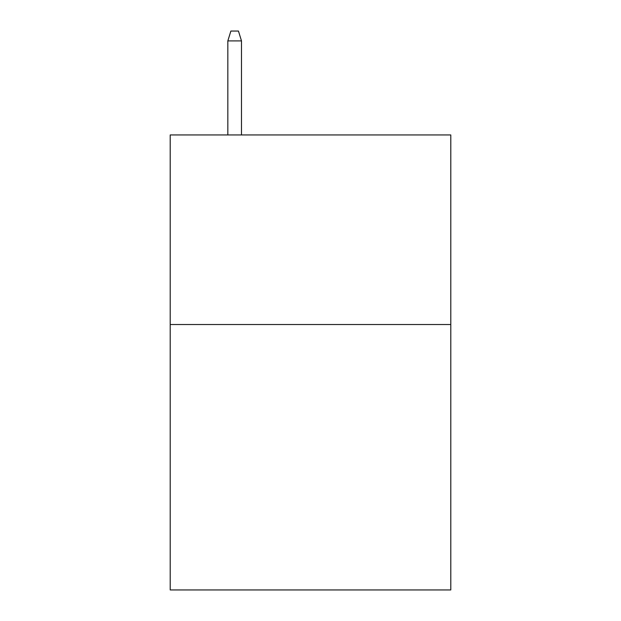 <?xml version="1.0" encoding="UTF-8"?>
<svg xmlns="http://www.w3.org/2000/svg" width="621" height="621" viewBox="0 0 621 621"><rect width="100%" height="100%" fill="white"/><g stroke="black" fill="none" stroke-linecap="round" stroke-linejoin="round"><path stroke-width="0.93" d="M450.792 324.527L450.792 589.95L170.208 589.95L170.208 134.943L450.792 134.943L450.792 324.527L170.208 324.527M241.491 134.943L241.491 40.908L227.837 40.908L227.837 134.943M227.837 40.908L230.872 31.05L238.456 31.05L241.491 40.908"/></g></svg>

